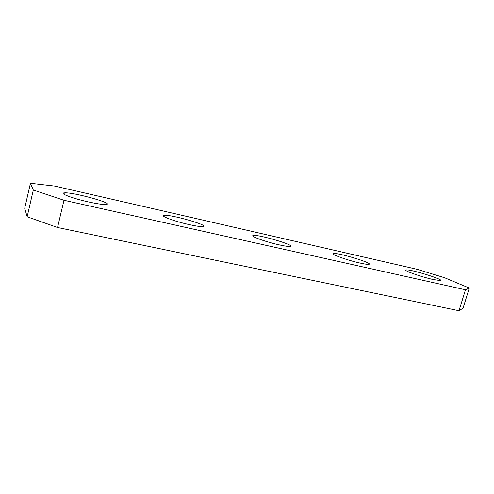 <?xml version="1.0" encoding="UTF-8"?>
<svg xmlns="http://www.w3.org/2000/svg" width="494" height="494" viewBox="0 0 494 494"><rect width="100%" height="100%" fill="white"/><g stroke="black" fill="none" stroke-linecap="round" stroke-linejoin="round"><path stroke-width="0.74" d="M33.314 190.036L63.979 200.268L465.471 289.799L469.3 288.058L444.662 277.77L417.294 269.347L54.624 186.071L30.443 183.28L24.7 208.283L27.151 216.773L33.314 190.036L30.443 183.28M63.979 200.268L57.551 227.506L458.994 310.72L465.471 289.799M469.3 288.058L463.057 308.176L458.994 310.72M188.893 224.535C196.001 226.104 200.681 226.783 202.923 226.573C210.833 225.801 170.924 214.273 164.236 215.372C159.204 215.662 174.123 221.281 188.893 224.535M88.099 201.848C97.034 203.812 103.03 204.689 106.093 204.485C115.553 203.769 72.575 191.851 64.319 192.895C58.743 193.16 72.42 198.384 88.099 201.848M433.195 279.53C420.993 276.856 402.431 270.224 406.117 269.934C409.563 268.847 445.069 279.814 440.364 280.561L433.195 279.53M278.98 244.814C284.705 246.08 288.397 246.617 290.058 246.413C296.678 245.623 258.831 234.354 253.453 235.465C248.92 235.774 265.093 241.764 278.98 244.814M359.978 263.049C346.949 260.19 329.547 253.86 333.629 253.558C337.945 252.446 374.403 263.549 368.833 264.321C367.592 264.506 364.64 264.086 359.978 263.049M57.551 227.506L27.151 216.773M164.236 215.372L163.952 216.496M64.319 192.895L63.992 194.278M406.117 269.934L405.963 270.446M253.453 235.465L253.212 236.348M333.629 253.558L333.438 254.237"/></g></svg>
